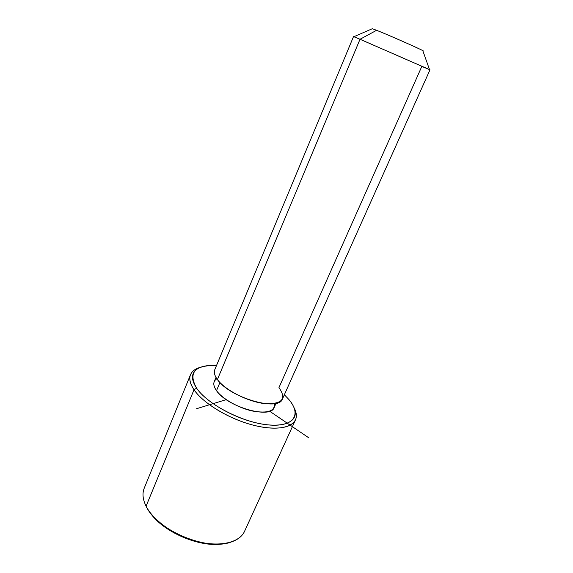 <?xml version="1.0" encoding="UTF-8"?>
<svg xmlns="http://www.w3.org/2000/svg" width="573" height="573" viewBox="0 0 573 573"><rect width="100%" height="100%" fill="white"/><g stroke="black" fill="none" stroke-linecap="round" stroke-linejoin="round"><path stroke-width="0.86" d="M276.043 403.292L274.123 407.589C270.707 419.364 227.015 406.816 216.508 390.643L219.932 382.499L216.508 390.643C213.965 387.062 213.22 384.039 214.266 381.561L216.007 377.399M217.403 379.527L360.023 39.258L429.979 69.827L282.453 399.001C278.807 411.923 229.322 397.483 217.403 379.527C214.546 375.587 213.686 372.278 214.818 369.592L353.52 36.579L360.023 39.258L217.403 379.527C224.981 390.034 247.844 401.752 264.647 403.614C282.188 404.352 286.958 399.023 278.944 387.635L421.807 66.439L429.514 69.584L360.023 39.258L376.604 30.305C388.365 34.924 420.46 49.077 422.802 50.66L422.888 50.904C428.131 52.53 390.55 35.784 376.604 30.305L360.023 39.258L353.928 36.715L372.328 28.714L376.604 30.305L372.328 28.714M288.921 399.56C301.942 414.752 293.763 427.487 268.092 424.894C242.58 422.545 207.419 404.345 196.596 388.186C188.001 372.608 194.648 365.037 216.53 365.481C208.701 365.044 202.57 366.004 198.143 368.375C191.174 372.436 190.659 379.04 196.596 388.186C206.087 402.153 233.82 418.154 258.115 423.289C282.475 428.547 297.831 422.265 294.93 410.454C294.121 407.031 292.123 403.399 288.921 399.56L284.358 394.74L288.921 399.56M216.852 378.753C212.927 381.296 212.812 385.257 216.508 390.643C222.388 398.872 238.461 408.019 252.586 411.042C267.756 413.62 275.054 411.142 274.474 403.607M293.992 407.568L296.005 412.746C299.042 425.037 283.162 431.67 257.85 426.248C232.609 420.947 203.795 404.294 194.018 389.755L196.596 388.186L194.018 389.755C187.908 380.243 188.488 373.374 195.751 369.155L200.557 367.264C195.45 368.654 192.12 371.082 190.565 374.556C188.839 378.696 189.985 383.76 194.018 389.755C202.735 402.59 226.177 417.316 249.312 424.077C272.469 430.882 291.371 428.776 295.382 420.131C297.022 416.564 296.556 412.374 293.992 407.568M149.381 511.539C161.65 531.701 200.922 548.569 224.014 543.619C200.922 548.569 161.65 531.701 149.381 511.539M295.382 420.131L244.449 531.551C239.356 542.552 220.096 547.251 197.656 541.621C175.245 536.049 153.428 520.836 146.094 506.188L194.018 389.755L146.094 506.188C142.713 499.334 142.118 493.274 144.303 488.003L190.565 374.556M145.334 504.591L146.094 506.188C156.816 530.297 207.297 551.448 231.299 541.972C238.024 539.651 242.479 536.02 244.671 531.071M226.249 399.632L196.575 408.707M269.611 411.192L308.883 437.887M422.802 50.66L429.514 69.584M296.005 412.746L294.93 410.454M195.751 369.155L198.143 368.375"/></g></svg>
